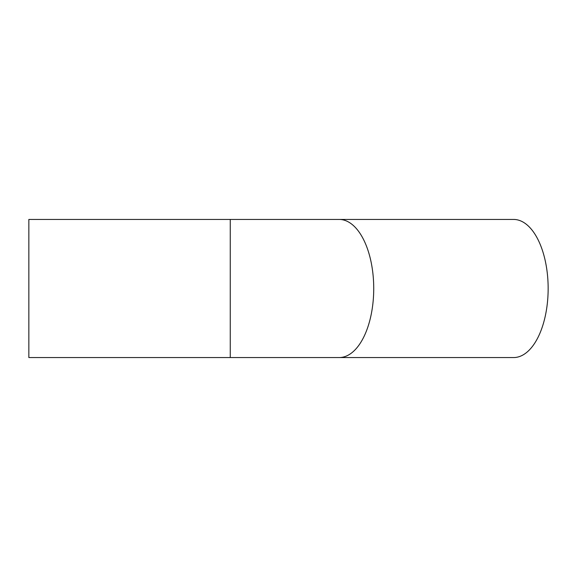 <?xml version="1.0" encoding="UTF-8"?>
<svg xmlns="http://www.w3.org/2000/svg" width="577" height="577" viewBox="0 0 577 577"><rect width="100%" height="100%" fill="white"/><g stroke="black" fill="none" stroke-linecap="round" stroke-linejoin="round"><path stroke-width="0.87" d="M513.617 219.44A69.06 34.533 90 0 1 548.15 288.5A69.06 34.533 90 0 1 513.617 357.56L339.197 357.56A69.06 34.533 90 0 0 373.73 288.5A69.06 34.533 90 0 0 339.197 219.44L513.617 219.44M230.259 357.56L230.259 219.44L28.85 219.44L28.85 357.56L339.197 357.56M230.259 219.44L339.197 219.44"/></g></svg>
